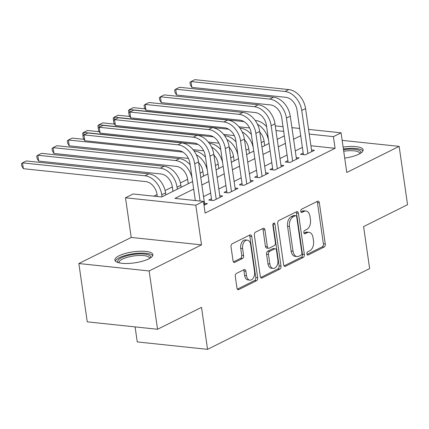<?xml version="1.0" encoding="UTF-8"?>
<svg xmlns="http://www.w3.org/2000/svg" width="429" height="429" viewBox="0 0 429 429"><rect width="100%" height="100%" fill="white"/><g stroke="black" fill="none" stroke-linecap="round" stroke-linejoin="round"><path stroke-width="0.64" d="M306.885 253.92A1.689 1.067 96 0 0 307.759 255.083A1.689 1.067 96 0 0 308.167 255.003L324.115 247.056A2.418 1.523 96 0 0 325.289 244.015L319.348 202.81A2.418 1.523 96 0 0 318.104 201.153A2.418 1.523 96 0 0 317.519 201.265L301.571 209.213A1.689 1.067 96 0 0 300.75 211.336A1.689 1.067 96 0 0 301.625 212.494A1.689 1.067 96 0 0 302.032 212.419L304.097 211.39A7.733 4.875 96 0 1 305.963 211.025A7.733 4.875 96 0 1 309.952 216.323L310.451 219.755A7.733 4.875 96 0 1 306.703 229.477L304.638 230.502A1.689 1.067 96 0 0 303.818 232.631A1.689 1.067 96 0 0 304.692 233.789A1.689 1.067 96 0 0 305.099 233.708L307.164 232.679A7.733 4.875 96 0 1 309.03 232.32A7.733 4.875 96 0 1 313.025 237.612L313.519 241.05A7.733 4.875 96 0 1 309.77 250.767L307.706 251.796A1.689 1.067 96 0 0 306.885 253.92M148.691 258.907A19.203 5.561 -8.2 0 0 152.88 254.601A19.203 5.561 -8.2 0 0 139.816 251.228A19.203 5.561 -8.2 0 0 119.053 255.775A19.203 5.561 -8.2 0 0 114.865 260.081A19.203 5.561 -8.2 0 0 127.922 263.454A19.203 5.561 -8.2 0 0 148.691 258.907M344.707 158.103A19.203 5.561 -8.2 0 0 358.939 154.14A19.203 5.561 -8.2 0 0 363.127 149.834A19.203 5.561 -8.2 0 0 343.12 147.104M236.465 273.434A2.418 1.523 96 0 0 235.296 276.469L236.958 288.031A2.418 1.523 96 0 0 238.208 289.688A2.418 1.523 96 0 0 238.792 289.575L256.499 280.748A2.418 1.523 96 0 0 257.673 277.708L251.732 236.502A2.418 1.523 96 0 0 250.488 234.845A2.418 1.523 96 0 0 249.903 234.958L232.191 243.785A2.418 1.523 96 0 0 231.022 246.82L233.033 260.789A2.418 1.523 96 0 0 234.282 262.441A2.418 1.523 96 0 0 234.867 262.328L242.444 258.553A2.418 1.523 96 0 0 243.613 255.512L242.616 248.589A6.462 4.075 96 0 1 247.313 240.16A6.462 4.075 96 0 1 250.649 244.589L254.558 271.718A6.462 4.075 96 0 1 249.86 280.148A6.462 4.075 96 0 1 246.525 275.718L245.876 271.198A2.418 1.523 96 0 0 244.627 269.541A2.418 1.523 96 0 0 244.042 269.653L236.465 273.434M157.545 329.268L87.248 321.847L78.845 263.535L149.142 270.956L157.545 329.268L201.507 307.362L207.556 349.345L369.637 268.581L363.588 226.598L407.55 204.692L399.147 146.38L346.777 172.474L341.06 132.824L333.419 136.631L335.097 148.295L205.126 213.063L203.448 201.399L195.801 205.207L125.499 197.785L133.146 193.978L161.647 196.986L192.589 181.569M149.142 270.956L201.512 244.862L195.801 205.207M283.639 264.773A2.418 1.523 96 0 0 284.883 266.425A2.418 1.523 96 0 0 285.467 266.312L303.18 257.486A2.418 1.523 96 0 0 304.349 254.451L298.412 213.24A2.418 1.523 96 0 0 297.163 211.583A2.418 1.523 96 0 0 296.578 211.701L278.871 220.522A2.418 1.523 96 0 0 277.697 223.563L283.639 264.773M279.842 269.117L262.13 277.944A2.418 1.523 96 0 1 261.545 278.056A2.418 1.523 96 0 1 260.301 276.399L254.359 235.194A2.418 1.523 96 0 1 255.528 232.153L263.111 228.378A2.418 1.523 96 0 1 263.696 228.266A2.418 1.523 96 0 1 264.94 229.917L267.347 246.632A2.418 1.523 96 0 0 268.597 248.289A2.418 1.523 96 0 0 269.181 248.171L274.206 245.667A2.418 1.523 96 0 0 275.38 242.632L272.871 225.23A1.689 1.067 96 0 1 274.099 223.026A1.689 1.067 96 0 1 274.973 224.185L281.011 266.082A2.418 1.523 96 0 1 279.842 269.117L277.938 268.919L260.703 277.504M399.147 146.38L342.149 140.363M303.196 153.008L300.52 154.338L305.266 154.842L314.441 150.268L311.529 149.962M287.902 160.628L285.226 161.958L289.977 162.462L299.152 157.888L296.241 157.582M272.613 168.248L269.938 169.578L274.683 170.082L283.859 165.508L280.947 165.203M257.32 175.863L254.644 177.198L259.395 177.703L268.57 173.128L265.658 172.823M242.031 183.483L239.355 184.819L244.106 185.323L253.276 180.748L250.364 180.443M226.737 191.103L224.061 192.439L228.813 192.937L237.988 188.369L235.076 188.063M211.449 198.724L208.773 200.059L213.524 200.558L222.699 195.989L219.782 195.678M335.097 148.295L310.923 145.742M302.381 147.388L295.281 150.928M287.092 155.008L279.987 158.548M271.804 162.629L264.698 166.168M256.51 170.243L249.405 173.788M241.221 177.863L234.116 181.403M225.927 185.484L218.828 189.023M210.639 193.104L203.534 196.643M204.494 203.298L207.405 203.609L204.006 205.298M264.076 141.232L261.304 142.616M248.782 148.852L246.015 150.236M233.494 156.472L230.722 157.856M218.2 164.093L215.433 165.471M202.912 171.713L200.139 173.091M187.623 179.333L180.4 182.931M172.329 186.953L165.111 190.551M157.041 194.573L153.845 196.16M135.092 326.898L137.259 341.924L207.556 349.345M201.512 244.862L131.215 237.441L78.845 263.535M131.215 237.441L125.499 197.785M193.667 189.06L174.946 198.391L203.448 201.399M300.702 135.725L293.597 139.264M285.414 143.345L278.308 146.884M270.12 150.965L263.02 154.504M254.831 158.585L247.726 162.124M239.538 166.205L232.438 169.745M224.249 173.82L217.144 177.365M208.961 181.44L201.855 184.979M333.419 136.631L309.239 134.084M275.284 125.879L283.011 126.694M291.924 127.638L299.656 128.453M308.564 129.392L341.06 132.824M283.687 131.381L275.954 130.566M200.772 177.488L207.877 173.949M216.066 169.868L223.171 166.329M231.354 162.248L238.46 158.709M246.648 154.628L253.748 151.088M261.937 147.008L269.042 143.468M277.231 139.393L284.33 135.854M309.03 232.32L307.132 232.116A7.733 4.875 96 0 0 305.266 232.48L307.164 232.679M303.957 233.135L305.266 232.48M305.963 211.025L304.064 210.827A7.733 4.875 96 0 0 302.198 211.186L304.097 211.39M300.89 211.84L302.198 211.186M307.025 254.424L322.217 246.852A2.418 1.523 96 0 0 323.386 243.817L317.449 202.606A2.418 1.523 96 0 0 317.042 201.501M284.041 265.878L301.281 257.287A2.418 1.523 96 0 0 302.45 254.252L296.509 213.041A2.418 1.523 96 0 0 296.107 211.937M301.067 255.105A1.689 1.067 96 0 0 301.887 252.981L296.675 216.806A1.689 1.067 96 0 0 295.801 215.648A1.689 1.067 96 0 0 295.393 215.728L293.216 216.811A7.733 4.875 96 0 0 289.468 226.533L293.028 251.255A7.733 4.875 96 0 0 297.024 256.553A7.733 4.875 96 0 0 298.89 256.188L301.067 255.105M295.801 215.648L293.897 215.449A1.689 1.067 96 0 0 293.49 215.524L295.393 215.728M297.024 256.553L295.12 256.354A7.733 4.875 96 0 1 291.13 251.056L287.569 226.33A7.733 4.875 96 0 1 291.312 216.613L293.49 215.524M268.597 248.289L266.699 248.085A2.418 1.523 96 0 1 265.449 246.434L263.041 229.719A2.418 1.523 96 0 0 262.634 228.614M277.938 268.919A2.418 1.523 96 0 0 279.113 265.878L273.075 223.981A1.689 1.067 96 0 0 273.053 223.858M269.846 263.974A6.462 4.075 96 0 0 273.187 268.404A6.462 4.075 96 0 0 277.879 259.974L276.501 250.413A2.418 1.523 96 0 0 275.252 248.761A2.418 1.523 96 0 0 274.673 248.874L269.643 251.378A2.418 1.523 96 0 0 268.474 254.418L269.846 263.974L267.948 263.776A6.462 4.075 96 0 0 271.284 268.2L273.187 268.404M275.252 248.761L273.353 248.557A2.418 1.523 96 0 0 272.769 248.67L274.673 248.874M267.948 263.776L266.57 254.215A2.418 1.523 96 0 1 267.744 251.179L272.769 248.67M249.86 280.148L247.962 279.944A6.462 4.075 96 0 1 244.627 275.52L243.972 270.994A2.418 1.523 96 0 0 243.57 269.895M247.313 240.16L245.409 239.961A6.462 4.075 96 0 0 240.717 248.386L242.616 248.589M233.44 261.888L240.546 258.349A2.418 1.523 96 0 0 241.715 255.314L240.717 248.386M237.366 289.135L254.601 280.545A2.418 1.523 96 0 0 255.77 277.509L249.834 236.299A2.418 1.523 96 0 0 249.426 235.194M264.709 145.629L264.033 140.948A12.312 8.864 -116.5 0 0 259.792 132.111M249.581 127.939L238.937 126.812M128.877 112.87L128.486 110.441L129.558 109.524L243.983 121.605M129.912 112.007L129.558 109.524L133.381 107.62L145.136 108.859M255.223 120.485L255.834 120.549A18.463 13.294 63.5 0 1 266.623 126.711M257.47 124.254A18.463 13.294 63.5 0 1 268.575 140.245M288.792 89.575L284.969 91.479L191.018 81.558L194.836 79.655L288.792 89.575A18.463 13.294 63.5 0 1 305.566 108.569L311.765 151.603M284.969 91.479A18.463 13.294 63.5 0 1 301.743 110.473L307.942 153.507M303.432 154.649L296.991 109.974A12.312 8.864 -116.5 0 0 285.811 97.308L191.854 87.387L190.283 84.808L189.945 82.475L191.018 81.558L191.854 87.387M343.495 149.71A16.618 4.81 171.8 0 1 360.548 153.239M359.797 153.684A15.385 4.456 -8.2 0 0 359.786 153.41A15.385 4.456 -8.2 0 0 343.715 151.228M362.934 150.922A19.08 5.523 -8.2 0 0 343.393 149.002M118.297 262.618A16.618 4.81 171.8 0 1 136.663 254.075A16.618 4.81 171.8 0 1 150.3 258.006M149.549 258.451A15.385 4.456 -8.2 0 0 149.539 258.178A15.385 4.456 -8.2 0 0 136.647 255.62A15.385 4.456 -8.2 0 0 119.08 262.569A15.385 4.456 -8.2 0 0 119.144 262.832M152.686 255.689A19.08 5.523 -8.2 0 0 137.039 253.314A19.08 5.523 -8.2 0 0 115.353 261.068M249.415 153.25L248.745 148.568A12.312 8.864 -116.5 0 0 244.498 139.725M234.293 135.559L223.648 134.433M113.588 120.49L113.197 118.061L114.264 117.144L228.695 129.226M114.623 119.627L114.264 117.144L118.088 115.24L129.848 116.479M239.934 128.105L240.546 128.169A18.463 13.294 63.5 0 1 251.335 134.325M242.176 131.875A18.463 13.294 63.5 0 1 253.287 147.866M234.127 160.87L233.451 156.188A12.312 8.864 -116.5 0 0 229.209 147.345M219.004 143.179L208.355 142.053M98.3 128.11L97.903 125.681L98.976 124.764L213.401 136.846M99.335 127.247L98.976 124.764L102.799 122.86L114.554 124.099M224.64 135.72L225.252 135.784A18.463 13.294 63.5 0 1 236.047 141.945M226.887 139.495A18.463 13.294 63.5 0 1 237.993 155.486M218.833 168.49L218.163 163.808A12.312 8.864 -116.5 0 0 213.915 154.966M203.711 150.799L193.066 149.673M83.006 135.73L82.615 133.301L83.682 132.384L198.112 144.466M84.041 134.862L83.682 132.384L87.505 130.48L99.265 131.719M209.352 143.34L209.963 143.404A18.463 13.294 63.5 0 1 220.753 149.565M211.599 147.109A18.463 13.294 63.5 0 1 222.705 163.106M203.544 176.11L202.869 171.428A12.312 8.864 -116.5 0 0 198.627 162.586M188.422 158.414L69.235 145.833L67.659 143.254L67.321 140.921L68.393 140.004L182.818 152.081M69.235 145.833L68.393 140.004L72.217 138.095L83.971 139.339M194.058 150.96L194.669 151.024A18.463 13.294 63.5 0 1 205.464 157.186M196.305 154.73A18.463 13.294 63.5 0 1 207.416 170.726M273.504 97.19L269.68 99.099L175.724 89.178L179.547 87.275L273.504 97.19A18.463 13.294 63.5 0 1 290.272 116.189L296.477 159.223M269.68 99.099A18.463 13.294 63.5 0 1 286.449 118.093L292.653 161.127M288.138 162.269L281.703 117.594A12.312 8.864 -116.5 0 0 270.522 104.928L176.566 95.007L174.989 92.428L174.651 90.095L175.724 89.178L176.566 95.007M258.21 104.81L254.392 106.714L160.435 96.798L164.259 94.895L258.21 104.81A18.463 13.294 63.5 0 1 274.984 123.809L281.183 166.843M254.392 106.714A18.463 13.294 63.5 0 1 271.16 125.713L277.359 168.747M272.849 169.889L266.409 125.214A12.312 8.864 -116.5 0 0 255.228 112.548L161.272 102.628L159.701 100.048L159.363 97.715L160.435 96.798L161.272 102.628M242.921 112.43L239.098 114.334L145.141 104.419L148.965 102.51L242.921 112.43A18.463 13.294 63.5 0 1 259.69 131.43L265.894 174.464M239.098 114.334A18.463 13.294 63.5 0 1 255.872 133.333L262.071 176.367M257.556 177.504L251.121 132.834A12.312 8.864 -116.5 0 0 239.94 120.168L145.983 110.248L144.407 107.668L144.074 105.336L145.141 104.419L145.983 110.248M227.633 120.05L223.809 121.954L129.853 112.039L133.676 110.13L227.633 120.05A18.463 13.294 63.5 0 1 244.401 139.05L250.6 182.084M223.809 121.954A18.463 13.294 63.5 0 1 240.578 140.953L246.782 183.987M242.267 185.124L235.827 140.449A12.312 8.864 -116.5 0 0 224.646 127.788L130.695 117.868L129.118 115.288L128.78 112.956L129.853 112.039L130.695 117.868M188.256 183.725L187.58 179.049A12.312 8.864 -116.5 0 0 176.399 166.382L53.941 153.453L52.37 150.874L52.032 148.541L53.105 147.624L175.558 160.548A18.463 13.294 63.5 0 1 192.122 178.341M53.941 153.453L53.105 147.624L56.923 145.715L179.381 158.644A18.463 13.294 63.5 0 1 190.17 164.806M212.339 127.67L208.515 129.574L114.559 119.653L118.383 117.75L212.339 127.67A18.463 13.294 63.5 0 1 229.113 146.67L235.312 189.704M208.515 129.574A18.463 13.294 63.5 0 1 225.289 148.573L231.488 191.607M226.973 192.744L220.538 148.069A12.312 8.864 -116.5 0 0 209.357 135.408L115.401 125.488L113.824 122.903L113.492 120.57L114.559 119.653L115.401 125.488M172.962 191.345L172.286 186.663A12.312 8.864 -116.5 0 0 161.106 174.002L38.653 161.073L37.076 158.489L36.738 156.156L37.811 155.239L160.269 168.168A18.463 13.294 63.5 0 1 177.038 187.167L177.327 189.173M38.653 161.073L37.811 155.239L41.634 153.335L164.093 166.264A18.463 13.294 63.5 0 1 180.861 185.264L181.151 187.269M197.05 135.291L193.227 137.194L99.271 127.274L103.094 125.37L197.05 135.291A18.463 13.294 63.5 0 1 213.819 154.284L220.023 197.319M193.227 137.194A18.463 13.294 63.5 0 1 209.996 156.194L216.2 199.228M211.685 200.364L205.25 155.689A12.312 8.864 -116.5 0 0 194.069 143.023L100.113 133.108L98.536 130.523L98.198 128.191L99.271 127.274L100.113 133.108M157.32 196.53L156.998 194.283A12.312 8.864 -116.5 0 0 145.817 181.617L23.359 168.694L21.788 166.109L21.45 163.776L22.523 162.859L144.975 175.788A18.463 13.294 63.5 0 1 161.749 194.787L162.039 196.793M23.359 168.694L22.523 162.859L26.346 160.955L148.799 173.884A18.463 13.294 63.5 0 1 165.573 192.884L165.862 194.884M181.757 142.911L177.933 144.814L83.982 134.894L87.8 132.99L181.757 142.911A18.463 13.294 63.5 0 1 198.53 161.905L204.73 204.939M177.933 144.814A18.463 13.294 63.5 0 1 194.707 163.814L200.07 201.045M195.324 200.541L189.956 163.31A12.312 8.864 -116.5 0 0 178.775 150.643L84.819 140.728L83.247 138.143L82.91 135.811L83.982 134.894L84.819 140.728M307.379 254.917L308.167 255.003M301.244 212.334L302.032 212.419M304.311 233.628L305.099 233.708M317.449 202.606L319.348 202.81M323.386 243.817L325.289 244.015M322.217 246.852L324.115 247.056M296.509 213.041L298.412 213.24M302.45 254.252L304.349 254.451M301.281 257.287L303.18 257.486M284.336 266.195L285.467 266.312M291.312 216.613L293.216 216.811M287.569 226.33L289.468 226.533M291.13 251.056L293.028 251.255M260.998 277.826L262.13 277.944M263.041 229.719L264.94 229.917M265.449 246.434L267.347 246.632M273.075 223.981L274.973 224.185M279.113 265.878L281.011 266.082M267.744 251.179L269.643 251.378M266.57 254.215L268.474 254.418M243.972 270.994L245.876 271.198M244.627 275.52L246.525 275.718M241.715 255.314L243.613 255.512M240.546 258.349L242.444 258.553M233.735 262.21L234.867 262.328M249.834 236.299L251.732 236.502M255.77 277.509L257.673 277.708M254.601 280.545L256.499 280.748M237.661 289.452L238.792 289.575M255.834 120.549L255.416 120.758M305.566 108.569L301.743 110.473M240.546 128.169L240.127 128.373M225.252 135.784L224.834 135.993M209.963 143.404L209.545 143.613M194.669 151.024L194.257 151.233M290.272 116.189L286.449 118.093M274.984 123.809L271.16 125.713M259.69 131.43L255.872 133.333M244.401 139.05L240.578 140.953M179.381 158.644L175.558 160.548M229.113 146.67L225.289 148.573M180.861 185.264L177.038 187.167M164.093 166.264L160.269 168.168M213.819 154.284L209.996 156.194M165.573 192.884L161.749 194.787M148.799 173.884L144.975 175.788M198.53 161.905L194.707 163.814"/></g></svg>
